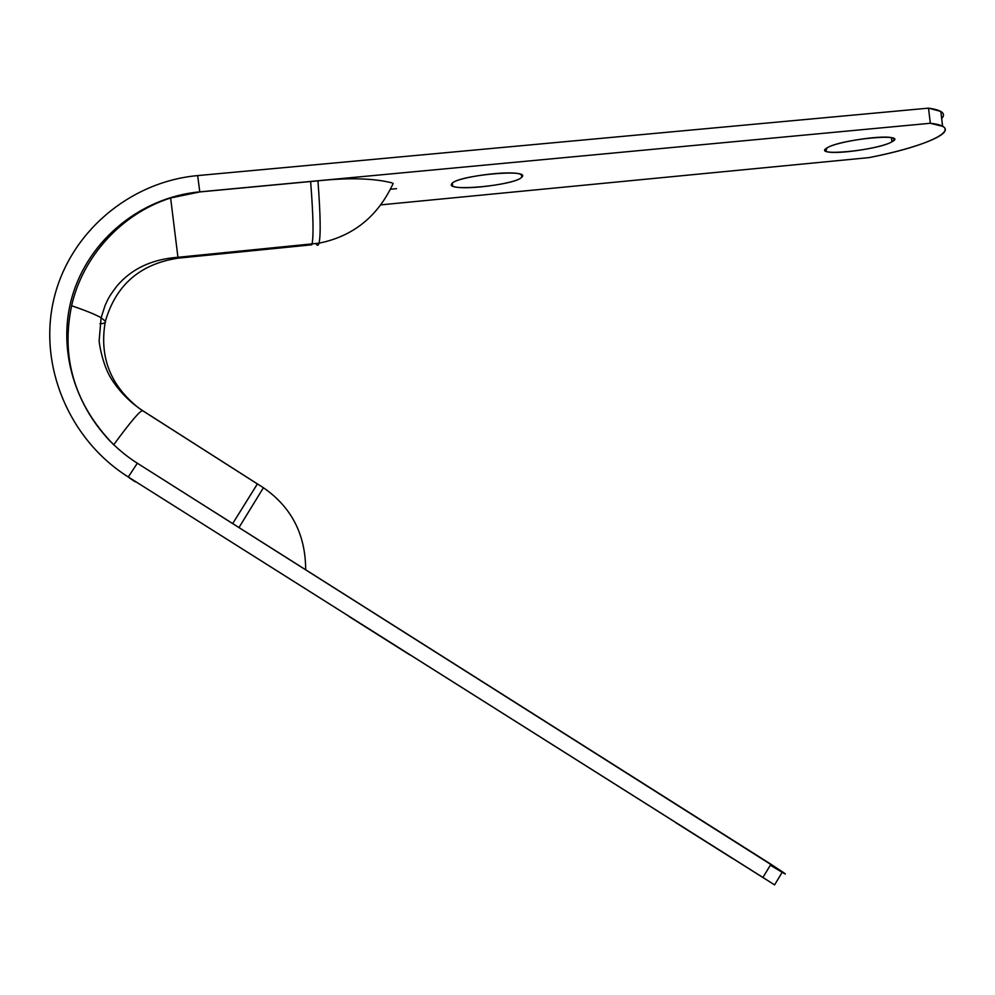 <?xml version="1.0" encoding="UTF-8"?>
<svg xmlns="http://www.w3.org/2000/svg" width="995" height="995" viewBox="0 0 995 995"><rect width="100%" height="100%" fill="white"/><g stroke="black" fill="none" stroke-linecap="round" stroke-linejoin="round"><path stroke-width="1.49" d="M391.993 182.869C373.622 178.242 348.946 177.558 317.94 180.829C320.489 214.621 320.863 235.405 319.022 243.178C320.863 235.405 320.489 214.621 317.94 180.829L199.784 191.935L197.669 175.593L928.509 108.144C941.904 110.047 946.295 113.505 941.68 118.542C944.33 115.743 944.044 113.368 940.822 111.428L942.613 126.328L930.325 123.268C967.401 127.285 930.387 145.78 869.033 157.608L380.861 204.858L869.033 157.608C919.38 147.757 955.797 133.206 942.613 126.328M396.52 188.664L390.488 189.237L396.52 188.664M451.767 183.801L452.638 186.015C460.486 191.139 517.189 183.864 521.853 177.11L521.206 174.66C513.694 169.361 454.64 177.147 451.767 183.801C444.541 192.197 515.908 185.319 521.853 177.11C531.691 168.292 456.058 175.431 451.767 183.801M113.629 444.74C74.7 404.443 60.707 358.101 71.628 305.726C82.361 257.531 120.656 213.888 170.618 197.98L199.784 191.848L930.325 123.268L928.509 108.144L197.669 175.593C129.387 181.749 69.202 232.892 53.742 299.582C38.133 366.222 69.463 440.039 128.28 476.978L762.916 877.466L128.28 476.978L137.335 463.222L128.28 476.978C69.463 440.039 38.133 366.222 53.742 299.582C69.202 232.892 129.387 181.749 197.669 175.593L199.784 191.848C138.305 197.495 84.239 243.588 70.359 303.562C56.342 363.511 84.451 429.89 137.335 463.222C84.451 429.89 56.342 363.511 70.359 303.562C84.239 243.588 138.305 197.495 199.784 191.848L930.325 123.268L928.509 108.144L940.822 111.428M826.895 148.006C811.335 156.924 877.689 150.519 891.93 141.8C910.015 132.484 840.004 139.101 826.895 148.006L825.862 151.165C831.745 155.407 881.334 148.392 891.93 141.8L891.433 137.733L891.93 141.8L894.157 139.885L893.398 138.392C887.751 134.014 836.011 141.514 826.895 148.006M305.664 569.762C305.589 534.502 291.498 507.164 263.414 487.737L238.987 527.549L263.414 487.737L257.394 483.893L232.693 523.569L257.419 483.918L142.633 410.637C140.195 410.437 130.556 421.805 113.704 444.753C130.544 421.818 140.195 410.437 142.633 410.637L142.633 410.637C130.109 402.39 119.761 391.918 111.552 379.219C102.037 364.531 98.53 339.991 99.214 339.991L101.104 317.741L105.383 321.223L101.104 317.741L105.184 305.216C108.281 298.861 108.107 297.617 116.962 285.988C131.551 268.787 151.887 259.21 177.968 257.282L312.032 243.887L311.758 244.807L178.055 258.178L311.758 244.807L312.032 243.887C313.736 236.151 313.276 215.368 310.627 181.513L199.784 191.935L170.618 197.98L178.055 258.178L170.618 197.98C120.656 213.888 82.361 257.531 71.628 305.726L84.376 310.303M393.187 183.391C377.926 216.375 353.213 236.3 319.022 243.178L312.044 243.875C313.736 236.101 313.263 215.318 310.627 181.513M319.022 243.178C318.276 245.889 317.231 245.989 315.912 243.489M105.072 322.654L105.383 321.223C115.967 284.931 140.183 263.924 178.055 258.178C140.183 263.924 115.967 284.931 105.383 321.223C106.03 322.728 104.226 323.562 99.96 323.736M105.383 321.223C99.015 356.732 110.333 385.811 139.337 408.472C110.333 385.811 99.015 356.732 105.383 321.223M142.894 410.873L257.344 483.918M770.329 865.215C790.105 877.217 790.304 876.881 770.926 864.232L137.335 463.222L782.456 871.844C786.51 874.605 786.411 874.767 782.182 872.304M675.406 822.467L732.929 858.722L675.406 822.467M774.583 884.891L125.967 475.51L762.916 877.466L770.926 864.232L762.916 877.466L774.583 884.891L782.456 871.844M409.803 654.859L349.083 616.552L409.803 654.859M135.183 481.779L129.425 477.961L135.183 481.779M229.982 541.18L228.091 539.986M101.104 317.741C95.682 314.619 85.856 310.614 71.628 305.726C60.981 356.173 73.804 401.346 110.097 441.27M452.277 183.242L452.638 186.015M825.601 148.976L825.862 151.165"/></g></svg>
